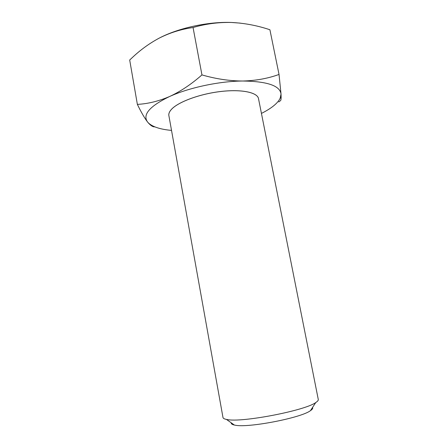 <?xml version="1.0" encoding="UTF-8"?>
<svg xmlns="http://www.w3.org/2000/svg" width="448" height="448" viewBox="0 0 448 448"><rect width="100%" height="100%" fill="white"/><g stroke="black" fill="none" stroke-linecap="round" stroke-linejoin="round"><path stroke-width="0.67" d="M312.542 407.45C313.068 408.313 312.362 409.388 310.425 410.676C301.017 417.945 247.716 428.193 234.998 425.163L234.377 425.046C232.103 424.553 231.056 423.808 231.235 422.817M168.941 115.987L222.981 417.502C223.132 418.342 224.286 418.986 226.447 419.418L227.153 419.541C241.601 422.817 305.094 410.614 315.762 402.539C317.61 401.352 318.455 400.333 318.287 399.493L258.586 99.047M158.049 38.735L159.124 38.17C149.694 43.226 140.974 49.487 132.961 56.958L129.69 60.01L137.368 104.378C147.851 103.846 158.603 101.22 169.63 96.499C180.634 91.403 191.408 84.207 201.947 74.906C215.975 78.954 229.611 80.987 242.866 81.015C255.87 80.674 267.921 78.484 279.031 74.446L281.03 94.102L280.162 98.213C278.897 100.895 276.511 103.6 273.006 106.333C269.853 108.774 266 111.138 261.442 113.411M168.857 115.623L168.857 115.606C168.526 113.747 169.35 111.703 171.338 109.491C177.901 102.082 199.298 94.052 220.354 91.549C241.438 89.001 257.488 92.406 258.53 98.678L258.524 98.666C257.477 92.411 241.427 89.006 220.354 91.554C199.304 94.058 177.918 102.082 171.354 109.491C169.366 111.703 168.538 113.747 168.874 115.618C168.521 113.73 169.35 111.692 171.332 109.48C177.901 102.066 199.298 94.035 220.354 91.532C241.433 88.984 257.488 92.389 258.524 98.666M154.734 126.834C153.02 127.03 150.92 125.765 148.434 123.043L147.599 122.041C142.274 114.705 149.615 106.193 169.63 96.499C189.101 87.606 219.514 81.144 242.866 81.015C267.338 81.362 280.062 85.725 281.03 94.102L281.126 97.434C281.086 99.299 280.902 100.341 280.571 100.57L278.751 101.959M171.522 130.402C160.546 129.41 152.886 126.969 148.546 123.082L147.599 122.041C144.637 118.227 141.226 112.342 137.368 104.378M279.031 74.446L269.909 29.753C257.242 25.519 244.395 23.089 231.381 22.467C218.26 22.187 205.481 23.873 193.054 27.53C181.188 29.176 169.876 32.721 159.124 38.17C178.125 28.095 208.113 21.532 231.381 22.467L240.24 23.117M201.947 74.906L193.054 27.53M234.377 425.046L226.447 419.418M280.162 98.213L281.126 97.434M310.425 410.676L315.762 402.539"/></g></svg>
